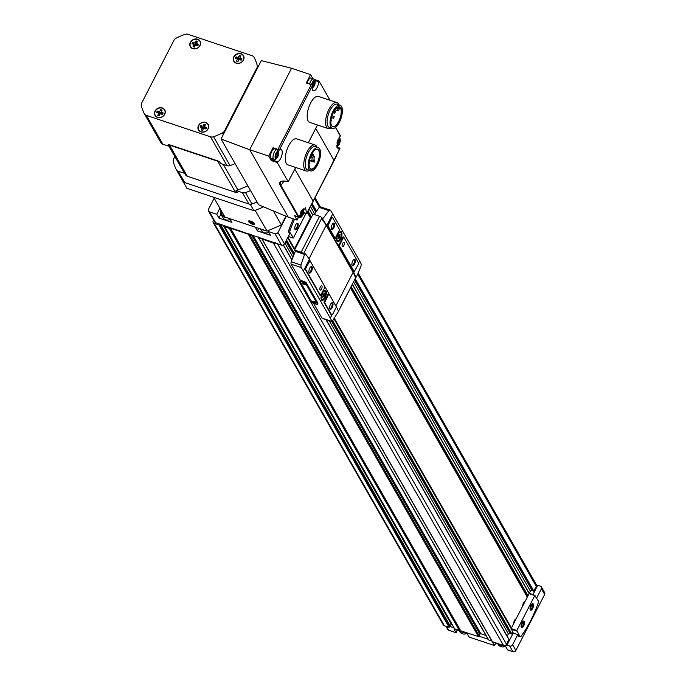 <?xml version="1.0" encoding="UTF-8"?>
<svg xmlns="http://www.w3.org/2000/svg" width="686" height="686" viewBox="0 0 686 686"><rect width="100%" height="100%" fill="white"/><g stroke="black" fill="none" stroke-linecap="round" stroke-linejoin="round"><path stroke-width="1.03" d="M268.929 230.299L268.295 231.534L275.009 233.772A2.29 1.955 -29.8 0 0 277.976 232.503L286.285 216.33M214.178 198.211L208.493 209.273A2.29 1.955 -29.8 0 0 209.47 211.863L216.776 214.306L218.903 218.028L231.937 222.384L229.801 218.663L255.269 227.177L257.396 230.899L270.43 235.255L268.295 231.534M219.906 208.235A7.546 6.44 -29.8 0 0 219.7 208.613L216.776 214.306M208.475 211.074L214.692 221.93A2.29 1.955 -29.8 0 0 215.687 222.727L281.517 245.151A2.29 1.955 -29.8 0 0 284.484 243.882L289.689 233.746L288.797 232.185A2.29 0.952 -71.5 0 1 288.926 229.861A64.038 26.54 -71.5 0 1 293.316 218.843M495.807 643.134L494.563 645.56L492.548 642.045L505.573 646.401L507.589 649.916L512.922 651.7A2.29 1.955 -29.8 0 0 515.881 650.431L544.65 594.462A2.29 1.955 -29.8 0 0 544.658 592.661L541.408 586.976A2.29 1.955 -29.8 0 0 540.414 586.178L537.747 585.287L532.962 594.616M457.313 630.271L456.07 632.698L454.055 629.182L467.089 633.538L469.095 637.054L494.563 645.56M445.943 626.258L447.769 629.456A2.29 1.955 -29.8 0 0 448.764 630.254L456.07 632.698M537.567 585.647L536.495 585.287A2.29 1.955 -29.8 0 0 536.28 584.549L358.143 273.097M513.239 632.981L506.997 645.123L509.664 646.015A2.29 1.955 -29.8 0 0 512.631 644.746L517.836 634.61L518.727 636.171A2.29 0.952 108.5 0 0 518.993 636.411A2.29 0.952 108.5 0 0 519.353 636.376M506.997 645.123L507.297 645.637L505.745 645.123A2.29 1.955 -29.8 0 0 506.508 644.24L508.926 639.532L508.626 639M454.672 628.848L478.408 636.548A0.686 0.583 -29.8 0 0 479.24 636.256L488.106 639.223M213.603 220.026L213.217 220.772A2.29 1.955 -29.8 0 0 213.209 222.564L443.328 624.92A2.29 1.955 -29.8 0 0 444.322 625.718L449.141 627.33L449.887 626.447L453.969 627.81M530.089 609.211A2.813 1.166 108.5 0 0 530.347 609.4A2.813 1.166 108.5 0 0 532.345 607.101A2.813 1.166 108.5 0 0 532.13 604.066A2.813 1.166 108.5 0 0 531.804 604.066M521.163 626.584A2.813 1.166 108.5 0 0 521.42 626.772A2.813 1.166 108.5 0 0 523.418 624.474A2.813 1.166 108.5 0 0 523.204 621.439A2.813 1.166 108.5 0 0 522.878 621.439M296.506 223.679A2.813 1.166 -71.5 0 1 296.832 223.679A2.813 1.166 -71.5 0 1 296.669 227.623A2.813 1.166 -71.5 0 1 295.049 229.013A2.813 1.166 -71.5 0 1 294.791 228.824M529.223 593.304L530.381 591.049A1.14 0.978 -29.8 0 1 532.104 590.526L533.845 591.049L536.263 586.341A2.29 1.955 -29.8 0 0 536.495 585.287M507.203 636.145L508.36 633.89A1.14 0.978 -29.8 0 1 510.084 633.375L511.825 633.898L512.742 632.115M258.245 236.953A0.686 0.583 -29.8 0 0 258.579 237.63L273.422 243.161A2.29 1.955 -29.8 0 0 275.626 242.767M460.623 630.606L230.505 228.249L248.289 234.192A0.686 0.583 -29.8 0 0 249.121 233.9M225.025 225.848L224.785 226.903L229.433 228.455L230.505 228.249M213.209 222.564A2.29 1.955 -29.8 0 0 214.204 223.362L219.014 224.974L219.76 224.09M262.163 239.337L492.256 641.65L503.541 645.517A2.29 1.955 -29.8 0 0 505.745 645.123M528.006 595.722L351.189 286.568M311.478 217.128L308.023 211.082M488.355 639.369A0.686 0.583 -29.8 0 0 488.706 639.987L491.879 641.05L261.76 238.694M511.147 628.539L334.159 319.084M294.611 249.936L287.64 237.742M527.594 596.528L350.778 287.374M310.998 218.045L311.238 216.999L310.355 216.699L307.577 211.845M452.374 625.015L451.637 624.766A1.14 0.978 -29.8 0 0 450.059 625.666L449.887 626.447M479.24 636.256A0.686 0.583 -29.8 0 0 479.343 636.059L479.917 634.233L251.393 234.663M485.945 635.45L480.852 633.744A0.686 0.583 -29.8 0 0 479.917 634.233M524.687 601.733A2.744 1.14 108.5 0 0 524.378 601.862A2.744 1.14 108.5 0 0 523.384 603.105A2.744 1.14 108.5 0 0 522.723 606.012M515.761 619.106A2.744 1.14 108.5 0 0 515.452 619.235A2.744 1.14 108.5 0 0 514.457 620.478A2.744 1.14 108.5 0 0 513.797 623.377M511.422 627.999L334.468 318.596M307.251 212.386L310.372 217.839L294.5 248.718L287.914 237.202M527.294 597.112L350.477 287.957M511.344 628.144L334.382 318.733M294.5 248.718L287.837 237.347M536.641 598.02L541.4 588.768A2.29 1.955 -29.8 0 0 541.408 586.976M535.003 595.328L529.086 593.63L511.13 628.565L513.3 633.092L517.836 634.61M294.508 219.246A64.038 26.54 108.5 0 0 290.109 230.256A2.29 0.952 108.5 0 0 289.981 232.588L293.437 237.896L305.93 213.586M297.364 228.078A3.43 1.423 -71.5 0 1 294.894 229.218A3.43 1.423 -71.5 0 1 295.126 226.08A3.43 1.423 -71.5 0 1 296.824 223.43A3.43 1.423 -71.5 0 1 298.178 224.399A3.43 1.423 -71.5 0 1 297.364 228.078M538.261 600.859L534.806 595.551L516.858 630.477L519.911 636.565A2.29 0.952 108.5 0 0 520.185 636.805A2.29 0.952 108.5 0 0 521.163 636.205A64.038 26.54 108.5 0 0 538.141 603.183A2.29 0.952 108.5 0 0 538.261 600.859M530.887 605.361A3.43 1.423 108.5 0 0 530.192 609.605A3.43 1.423 108.5 0 0 533.125 607.367A3.43 1.423 108.5 0 0 532.13 603.809A3.43 1.423 108.5 0 0 530.887 605.361M521.96 622.734A3.43 1.423 108.5 0 0 521.266 626.978A3.43 1.423 108.5 0 0 524.198 624.732A3.43 1.423 108.5 0 0 523.204 621.182A3.43 1.423 108.5 0 0 521.96 622.734M521.206 624.989L522.029 622.596M521.111 625.915A2.727 1.132 108.5 0 0 522.44 621.945M516.155 618.789A3.43 1.423 108.5 0 0 516.112 618.815A3.43 1.423 108.5 0 0 514.869 620.367A3.43 1.423 108.5 0 0 514.088 622.811M530.132 607.616L530.955 605.223M530.038 608.542A2.727 1.132 108.5 0 0 531.367 604.572M525.082 601.416A3.43 1.423 108.5 0 0 525.039 601.442A3.43 1.423 108.5 0 0 523.804 602.994A3.43 1.423 108.5 0 0 523.015 605.438M258.716 228.327L257.396 230.899M268.792 232.4A6.285 5.368 150.2 0 1 261.383 230.505L260.466 228.91M230.299 219.529A6.285 5.368 150.2 0 1 222.89 217.634L221.286 214.847A6.285 5.368 150.2 0 1 221.115 210.345M220.935 214.075L218.903 218.028M339.879 237.116L338.249 235.915L338.704 235.049L339.158 235.847L339.93 234.355L339.424 236.318L339.879 237.116L339.433 237.982L338.55 237.039M339.424 236.318L338.258 235.924M338.978 237.185L338.207 238.677L337.941 238.214L338.713 236.721M340.196 238.479A4.348 1.801 -71.5 0 1 337.692 240.64A4.348 1.801 -71.5 0 1 337.358 235.95A4.348 1.801 -71.5 0 1 340.445 232.4A4.348 1.801 -71.5 0 1 340.196 238.479M323.801 295.117L322.643 294.731L323.08 293.848L323.535 294.654L324.307 293.154L324.572 293.625L323.818 296.789L322.926 295.846M322.634 294.723L324.264 295.923M323.355 295.983L322.591 297.484L323.089 295.52M324.572 297.287A4.348 1.801 -71.5 0 1 322.068 299.439A4.348 1.801 -71.5 0 1 321.743 294.748A4.348 1.801 -71.5 0 1 324.83 291.198A4.348 1.801 -71.5 0 1 324.572 297.287M317.601 303.469A1.826 0.575 -152.8 0 0 317.884 303.323A1.826 0.575 -152.8 0 0 317.832 303.015L306.359 282.949A1.826 0.575 -152.8 0 0 304.31 281.594L300.357 280.274L291.138 264.153A2.29 0.952 108.5 0 1 291.276 261.803A109.777 45.499 108.5 0 1 295.314 251.299L294.577 250.013L313.022 214.109L319.582 216.304A2.29 0.72 -152.8 0 1 321.991 217.779A68.609 21.66 -152.8 0 1 322.429 218.302L322.3 219.709A68.609 21.66 27.2 0 1 326.193 225.291L353.11 272.351A68.609 21.66 27.2 0 1 355.271 277.35L355.837 276.792M313.502 303.255L322 318.124A2.29 0.952 108.5 0 0 322.266 318.364A2.29 0.952 108.5 0 0 322.626 318.33M322.266 318.364L332.084 321.64L338.404 311.521A68.609 21.66 -152.8 0 0 336.243 306.522L309.326 259.454A68.609 21.66 -152.8 0 0 305.433 253.88L304.593 254.352L300.922 265.028L301.034 267.463A68.609 21.66 27.2 0 1 303.375 271.039L330.292 318.098A68.609 21.66 27.2 0 1 331.904 321.434L322 318.124M325.07 297.784A5.256 2.178 -71.5 0 1 321.28 299.533A5.256 2.178 -71.5 0 1 321.64 294.714A5.256 2.178 -71.5 0 1 324.246 290.65A5.256 2.178 -71.5 0 1 326.322 292.133A5.256 2.178 -71.5 0 1 325.07 297.784M309.806 260.646L308.932 260.774L305.604 267.24A1.826 0.755 108.5 0 0 305.287 269.615L320.053 295.177M328.886 294.002L328.011 294.131L324.066 302.457L330.961 314.505A1.826 0.755 108.5 0 0 331.175 314.694A1.826 0.755 108.5 0 0 331.458 314.668M356.428 276.99L360.887 266.571L361.265 264.299A68.609 21.66 -152.8 0 0 359.653 260.972L332.736 213.912A68.609 21.66 -152.8 0 0 330.395 210.336L328.886 210.628L322.995 218.534L322.892 219.914A68.609 21.66 27.2 0 1 326.785 225.488L353.702 272.548A68.609 21.66 27.2 0 1 355.863 277.547L355.271 277.35M340.685 238.985A5.256 2.178 -71.5 0 1 336.895 240.726A5.256 2.178 -71.5 0 1 337.255 235.915A5.256 2.178 -71.5 0 1 339.87 231.842A5.256 2.178 -71.5 0 1 341.945 233.334A5.256 2.178 -71.5 0 1 340.685 238.985M332.067 217.505A1.826 0.755 108.5 0 0 331.853 217.308A1.826 0.755 108.5 0 0 330.798 218.217L327.359 225.574L334.734 238.205M343.566 237.03L342.683 237.167L338.747 245.485L353.813 271.562M305.124 253.777L303.984 254.197A68.609 21.66 -152.8 0 0 303.546 253.683A2.29 0.72 -152.8 0 0 301.137 252.199L294.577 250.013M304.841 253.683L305.433 253.88M303.984 254.197L295.314 251.299M310.355 216.699L310.055 217.282M294.457 249.661L294.877 248.846M320.499 207.026A2.29 0.952 108.5 0 0 320.233 206.786A2.29 0.952 108.5 0 0 319.23 207.395A109.777 45.499 108.5 0 0 314.317 214.547M299.911 281.149L312.336 302.869L316.28 304.19A1.826 0.575 -152.8 0 0 317.438 304.198A1.826 0.575 -152.8 0 0 317.386 303.889L305.913 283.824A1.826 0.575 -152.8 0 0 303.864 282.469L299.911 281.149L300.357 280.274M324.752 287.606L324.872 286.722L309.995 260.706L306.196 267.437A1.826 0.755 108.5 0 0 305.879 269.812L320.542 295.383L324.752 287.606M311.487 271.364A3.43 1.423 -71.5 0 1 309.017 272.505A3.43 1.423 -71.5 0 1 309.249 269.366A3.43 1.423 -71.5 0 1 310.947 266.708A3.43 1.423 -71.5 0 1 312.302 267.677A3.43 1.423 -71.5 0 1 311.487 271.364M321.537 288.952A2.29 0.952 -71.5 0 1 320.225 290.084A2.29 0.952 -71.5 0 1 320.053 287.614A2.29 0.952 -71.5 0 1 321.674 285.745A2.29 0.952 -71.5 0 1 321.537 288.952M358.332 262.592L343.669 237.022L339.338 245.682L354.216 271.699L358.015 264.959A1.826 0.755 108.5 0 0 358.332 262.592M354.508 264.144A3.43 1.423 -71.5 0 1 352.038 265.285A3.43 1.423 -71.5 0 1 352.27 262.138A3.43 1.423 -71.5 0 1 353.976 259.488A3.43 1.423 -71.5 0 1 355.331 260.457A3.43 1.423 -71.5 0 1 354.508 264.144M343.858 245.519A2.29 0.952 -71.5 0 1 342.537 246.66A2.29 0.952 -71.5 0 1 342.365 244.19A2.29 0.952 -71.5 0 1 343.995 242.321A2.29 0.952 -71.5 0 1 343.858 245.519M336.14 307.517L336.26 306.633L329.074 294.062L328.603 294.337L324.658 302.655L331.552 314.702A1.826 0.755 108.5 0 0 331.767 314.891A1.826 0.755 108.5 0 0 332.821 313.982L336.14 307.517M332.187 307.568A3.43 1.423 -71.5 0 1 329.717 308.709A3.43 1.423 -71.5 0 1 329.949 305.562A3.43 1.423 -71.5 0 1 331.655 302.912A3.43 1.423 -71.5 0 1 333.01 303.881A3.43 1.423 -71.5 0 1 332.187 307.568M339.553 229.75L332.659 217.702A1.826 0.755 108.5 0 0 332.444 217.513A1.826 0.755 108.5 0 0 331.398 218.414L327.951 225.771L335.137 238.342L339.553 229.75M333.799 227.941A3.43 1.423 -71.5 0 1 331.329 229.081A3.43 1.423 -71.5 0 1 331.561 225.934A3.43 1.423 -71.5 0 1 333.267 223.284A3.43 1.423 -71.5 0 1 334.622 224.253A3.43 1.423 -71.5 0 1 333.799 227.941M310.629 266.965A2.813 1.166 -71.5 0 1 310.955 266.965A2.813 1.166 -71.5 0 1 310.792 270.91A2.813 1.166 -71.5 0 1 309.172 272.299A2.813 1.166 -71.5 0 1 308.906 272.11M331.338 303.169A2.813 1.166 -71.5 0 1 331.655 303.169A2.813 1.166 -71.5 0 1 331.492 307.105A2.813 1.166 -71.5 0 1 329.872 308.503A2.813 1.166 -71.5 0 1 329.614 308.314M332.95 223.542A2.813 1.166 -71.5 0 1 333.267 223.542A2.813 1.166 -71.5 0 1 333.104 227.478A2.813 1.166 -71.5 0 1 331.492 228.875A2.813 1.166 -71.5 0 1 331.227 228.687M353.65 259.745A2.813 1.166 -71.5 0 1 353.976 259.745A2.813 1.166 -71.5 0 1 353.813 263.681A2.813 1.166 -71.5 0 1 352.192 265.079A2.813 1.166 -71.5 0 1 351.935 264.882M313.939 301.48A1.826 0.575 27.2 0 1 316.032 302.92A1.826 0.575 27.2 0 1 314.145 302.818A1.826 0.575 27.2 0 1 312.962 301.343A1.826 0.575 27.2 0 1 313.939 301.48M303.289 282.864A1.826 0.575 27.2 0 1 305.381 284.304A1.826 0.575 27.2 0 1 303.495 284.201A1.826 0.575 27.2 0 1 302.312 282.726A1.826 0.575 27.2 0 1 303.289 282.864M305.167 283.987A1.398 0.437 27.2 0 1 303.744 283.712A1.398 0.437 27.2 0 1 302.697 282.718M315.817 302.603A1.398 0.437 27.2 0 1 314.394 302.329A1.398 0.437 27.2 0 1 313.339 301.334M321.82 299.302A4.348 1.801 -71.5 0 1 321.537 299.259A4.348 1.801 -71.5 0 1 321.125 298.95M323.775 291.018A4.348 1.801 -71.5 0 1 324.289 291.018A4.348 1.801 -71.5 0 1 324.547 291.156M323.535 294.654L322.797 294.405M324.572 293.625L324.144 293.479M337.443 240.494A4.348 1.801 -71.5 0 1 337.16 240.46A4.348 1.801 -71.5 0 1 336.749 240.151M339.399 232.22A4.348 1.801 -71.5 0 1 339.913 232.22A4.348 1.801 -71.5 0 1 340.162 232.357M339.158 235.847L338.412 235.598M340.196 234.818L339.759 234.672M263.51 206.82A61.749 52.702 150.2 0 1 253.923 210.722L186.926 188.324L183.376 182.116A61.749 52.702 150.2 0 1 182.759 180.915M253.923 210.722L250.373 204.514L183.376 182.116M250.536 190.597A61.749 52.702 150.2 0 1 245.485 192.595L251.985 203.965A61.749 52.702 150.2 0 0 257.044 201.976A61.749 52.702 150.2 0 1 250.373 204.514M250.69 221.132A3.43 1.08 27.2 0 1 254.626 223.842A3.43 1.08 27.2 0 1 251.085 223.645A3.43 1.08 27.2 0 1 248.864 220.883A3.43 1.08 27.2 0 1 250.69 221.132M285.908 216.176L281.389 224.965L267.043 231.113L224.939 217.042L213.629 197.251M267.043 231.113L255.141 210.31M281.389 224.965L273.362 210.936M249.867 222.11A1.981 0.626 27.2 0 1 250.279 221.621L249.867 222.11L251.17 223.173A1.981 0.626 27.2 0 1 249.867 222.11L250.296 221.286M250.279 221.621A1.981 0.626 27.2 0 1 250.304 221.621A1.981 0.626 27.2 0 1 251.994 222.187A1.981 0.626 27.2 0 1 253.185 223.096A1.981 0.626 27.2 0 1 253.288 223.25A1.981 0.626 27.2 0 1 252.877 223.739A1.981 0.626 27.2 0 1 251.17 223.173L252.877 223.739L253.288 223.25M250.87 221.449A2.727 0.866 27.2 0 1 253.494 222.941A2.727 0.866 27.2 0 1 253.734 224.108A2.727 0.866 27.2 0 1 251.187 223.447A2.727 0.866 27.2 0 1 249.164 221.758A2.727 0.866 27.2 0 1 250.87 221.449M253.194 223.121L252.877 223.739M251.736 222.058L251.17 223.173M278.533 150.114L273.002 148.365L273.028 147.722L268.732 156.082L249.678 149.711L291.541 68.266L261.315 60.625L221.029 139.009L258.665 204.805L288.249 217.153L249.678 149.711L221.029 139.009M291.541 68.266L310.587 74.637L306.29 82.989L311.23 84.644L277.959 149.376L279.031 150.277L273.002 148.365M294.603 215.653L297.038 220.086L298.444 217.342M297.038 220.086L288.249 217.153M273.045 158.912A6.406 2.658 108.5 0 1 271.596 159.735L277.521 161.716L277.213 162.539L288.103 181.584A18.694 5.9 -152.8 0 0 280.368 185.657L298.221 216.862L298.89 216.879L280.926 185.469L280.368 185.657M268.732 156.082L271.287 160.558L277.213 162.539M312.859 78.607L310.587 74.637M314.582 79.559L319.076 81.094L329.966 100.139M309.24 170.428A13.72 5.685 -71.5 0 1 306.325 171.028L287.923 164.872A13.72 5.685 -71.5 0 1 288.72 145.655A13.72 5.685 -71.5 0 1 296.626 138.846L315.028 144.995A13.72 5.685 -71.5 0 1 317.001 147.224M331.064 127.973A13.72 5.685 -71.5 0 1 328.148 128.565L309.746 122.408A13.72 5.685 -71.5 0 1 310.544 103.192A13.72 5.685 -71.5 0 1 318.441 96.383L336.852 102.54A13.72 5.685 -71.5 0 1 338.824 104.761M288.394 181.473L295.666 167.461M317.489 124.998L308.357 142.765M319.016 81.042L318.647 81.694A6.406 2.658 108.5 0 1 316.778 88.185A6.406 2.658 108.5 0 1 313.382 90.835A6.406 2.658 108.5 0 1 312.422 85.656L312.156 84.635L306.29 82.989M277.521 161.716A6.406 2.658 108.5 0 0 281.714 155.825A6.406 2.658 108.5 0 0 281.037 149.522A6.406 2.658 108.5 0 0 279.331 150.054L279.031 150.277M312.507 85.141L311.23 84.644M336.895 147.216L339.947 148.528L313.125 201.187L294.8 169.142M298.89 216.879L305.647 207.712L306.479 213.655L313.125 201.187M306.479 213.655L303.795 212.48M335.514 127.433L340.35 135.699L337.049 142.594L337.992 149.008L339.947 148.528M337.178 107.325A10.316 4.279 -71.5 0 1 339.278 106.939A10.316 4.279 -71.5 0 1 340.059 118.078A10.316 4.279 -71.5 0 1 332.736 126.507A10.316 4.279 -71.5 0 1 331.295 124.938M338.935 107.093L338.026 108.868A1.372 0.566 108.5 0 0 337.949 110.789A1.372 0.566 108.5 0 0 338.738 110.112L339.647 108.337A10.316 4.279 108.5 0 0 338.935 107.093L338.309 106.879M144.48 113.962L160.764 142.439A4.57 3.902 150.2 0 0 160.867 142.628A4.57 3.902 150.2 0 0 162.856 144.223L169.271 146.367L168.087 144.3L219.4 161.45A4.913 4.193 150.2 0 1 217.694 161.219L169.493 145.106A4.913 4.193 150.2 0 1 168.087 144.3M247.818 185.846L237.948 190.073A4.913 4.193 150.2 0 1 236.027 190.519L237.21 192.586A4.913 4.193 150.2 0 1 235.504 192.354L187.295 176.242A4.913 4.193 150.2 0 1 185.889 175.427L184.706 173.361A4.913 4.193 150.2 0 1 183.977 172.46L169.005 146.281M235.101 163.602A61.749 52.702 150.2 0 1 230.042 165.592A4.57 3.902 150.2 0 1 226.997 165.66L220.583 163.517L219.4 161.45M184.706 173.361L178.291 171.217A4.57 3.902 150.2 0 1 176.302 169.631A4.57 3.902 150.2 0 1 176.199 169.433A61.749 52.702 150.2 0 1 173.284 161.733A4.57 3.902 150.2 0 1 173.627 158.912L174.861 156.511M251.985 203.965A4.57 3.902 150.2 0 1 248.949 204.034L184.8 182.596A4.57 3.902 150.2 0 1 182.81 181.001A4.57 3.902 150.2 0 1 182.708 180.812L176.422 169.811M245.485 192.595A4.57 3.902 150.2 0 1 242.441 192.663L236.027 190.519M210.491 136.806L146.35 115.359A4.57 3.902 150.2 0 1 144.36 113.773A4.57 3.902 150.2 0 1 144.257 113.576A61.749 52.702 150.2 0 1 141.342 105.884A4.57 3.902 150.2 0 1 141.685 103.054L173.918 40.337A4.57 3.902 150.2 0 1 176.148 38.142A61.749 52.702 150.2 0 1 184.963 34.369A4.57 3.902 150.2 0 1 188.007 34.3L252.156 55.746A4.57 3.902 150.2 0 1 254.137 57.332A4.57 3.902 150.2 0 1 254.24 57.53A61.749 52.702 150.2 0 1 257.164 65.221A4.57 3.902 150.2 0 1 256.821 68.051L224.588 130.769A4.57 3.902 150.2 0 1 222.35 132.964A61.749 52.702 150.2 0 1 213.535 136.737A4.57 3.902 150.2 0 1 210.491 136.806L226.997 165.66M200.878 131.892A5.599 4.785 -29.8 0 0 208.698 126.901A5.599 4.785 -29.8 0 0 204.642 122.202A5.599 4.785 -29.8 0 0 198.357 125.795A5.599 4.785 -29.8 0 0 200.346 131.678A5.599 4.785 -29.8 0 0 200.878 131.892M157.454 117.375A5.599 4.785 -29.8 0 0 165.275 112.384A5.599 4.785 -29.8 0 0 161.21 107.685A5.599 4.785 -29.8 0 0 154.925 111.278A5.599 4.785 -29.8 0 0 156.923 117.169A5.599 4.785 -29.8 0 0 157.454 117.375M192.766 48.672A5.599 4.785 -29.8 0 0 200.586 43.672A5.599 4.785 -29.8 0 0 196.522 38.973A5.599 4.785 -29.8 0 0 190.236 42.566A5.599 4.785 -29.8 0 0 192.234 48.457A5.599 4.785 -29.8 0 0 192.766 48.672M236.19 63.189A5.599 4.785 -29.8 0 0 244.019 58.19A5.599 4.785 -29.8 0 0 239.954 53.491A5.599 4.785 -29.8 0 0 233.669 57.084A5.599 4.785 -29.8 0 0 235.658 62.975A5.599 4.785 -29.8 0 0 236.19 63.189M236.327 63.061A5.377 4.588 -29.8 0 0 242.312 61.44A5.377 4.588 -29.8 0 0 243.324 55.858A5.377 4.588 -29.8 0 0 236.378 54.546A5.377 4.588 -29.8 0 0 233.995 61.191A5.377 4.588 -29.8 0 0 236.327 63.061M238.291 57.555L236.164 56.844A3.43 2.924 -29.8 0 0 235.418 58.293L237.545 58.996L236.481 61.08A3.43 2.924 -29.8 0 0 237.956 61.577L239.028 59.493L241.155 60.205A3.43 2.924 -29.8 0 0 241.901 58.756L239.774 58.044L240.837 55.969A3.43 2.924 -29.8 0 0 239.363 55.472L238.291 57.555L239.328 59.365L237.202 58.653L236.164 56.844M243.993 58.361A5.377 4.588 -29.8 0 0 243.479 56.123A5.377 4.588 -29.8 0 0 243.401 55.986M234.072 61.32A5.377 4.588 -29.8 0 0 234.149 61.457A5.377 4.588 -29.8 0 0 235.821 63.043M192.903 48.543A5.377 4.588 -29.8 0 0 198.88 46.922A5.377 4.588 -29.8 0 0 199.9 41.34A5.377 4.588 -29.8 0 0 192.955 40.028A5.377 4.588 -29.8 0 0 190.571 46.674A5.377 4.588 -29.8 0 0 192.903 48.543M194.867 43.038L192.74 42.326A3.43 2.924 -29.8 0 0 191.994 43.775L194.121 44.487L193.049 46.562A3.43 2.924 -29.8 0 0 194.532 47.06L195.604 44.976L197.731 45.688A3.43 2.924 -29.8 0 0 198.468 44.238L196.342 43.527L197.414 41.452A3.43 2.924 -29.8 0 0 195.93 40.954L194.867 43.038L195.862 44.779L193.735 44.067L192.74 42.326M200.569 43.844A5.377 4.588 -29.8 0 0 200.046 41.606A5.377 4.588 -29.8 0 0 199.969 41.469M190.648 46.802A5.377 4.588 -29.8 0 0 190.717 46.94A5.377 4.588 -29.8 0 0 192.389 48.526M157.591 117.255A5.377 4.588 -29.8 0 0 163.568 115.634A5.377 4.588 -29.8 0 0 164.589 110.052A5.377 4.588 -29.8 0 0 157.643 108.731A5.377 4.588 -29.8 0 0 155.25 115.385A5.377 4.588 -29.8 0 0 157.591 117.255M159.555 111.749L157.428 111.038A3.43 2.924 -29.8 0 0 156.682 112.478L158.809 113.19L157.737 115.274A3.43 2.924 -29.8 0 0 159.221 115.771L160.284 113.687L162.411 114.399A3.43 2.924 -29.8 0 0 163.157 112.95L161.03 112.238L162.102 110.163A3.43 2.924 -29.8 0 0 160.618 109.666L159.555 111.749L160.55 113.49L158.423 112.778L157.428 111.038M165.257 112.555A5.377 4.588 -29.8 0 0 164.734 110.309A5.377 4.588 -29.8 0 0 164.657 110.18M155.336 115.514A5.377 4.588 -29.8 0 0 155.405 115.651A5.377 4.588 -29.8 0 0 157.077 117.237M201.015 131.772A5.377 4.588 -29.8 0 0 207.001 130.151A5.377 4.588 -29.8 0 0 208.012 124.569A5.377 4.588 -29.8 0 0 201.067 123.248A5.377 4.588 -29.8 0 0 198.683 129.903A5.377 4.588 -29.8 0 0 201.015 131.772M202.979 126.267L200.852 125.555A3.43 2.924 -29.8 0 0 200.106 126.996L202.233 127.707L201.169 129.791A3.43 2.924 -29.8 0 0 202.644 130.289L203.716 128.205L205.843 128.917A3.43 2.924 -29.8 0 0 206.589 127.467L204.462 126.756L205.526 124.681A3.43 2.924 -29.8 0 0 204.051 124.183L202.979 126.267L203.974 128.008L201.847 127.296L200.852 125.555M208.681 127.073A5.377 4.588 -29.8 0 0 208.167 124.826A5.377 4.588 -29.8 0 0 208.081 124.698M198.76 130.031A5.377 4.588 -29.8 0 0 198.829 130.169A5.377 4.588 -29.8 0 0 200.501 131.755M238.462 60.6L237.545 58.996M241.3 60.025L239.774 58.044M240.272 57.067L239.363 55.472M239.894 58.259L239.328 59.365M203.15 129.311L202.233 127.707M206.023 128.694L204.462 126.756M204.96 125.778L204.051 124.183M204.539 126.901L203.974 128.008M159.718 114.794L158.809 113.19M162.591 114.176L161.03 112.238M161.536 111.261L160.618 109.666M161.116 112.384L160.55 113.49M195.03 46.082L194.121 44.487M197.902 45.465L196.342 43.527M196.848 42.558L195.93 40.954M196.428 43.672L195.862 44.779M333.473 112.024A10.547 4.373 -71.5 0 1 337.289 107.256A10.547 4.373 -71.5 0 1 340.35 118.172A10.547 4.373 -71.5 0 1 331.338 125.058A10.547 4.373 -71.5 0 1 333.473 112.024M333.036 111.252A12.237 5.068 -71.5 0 1 340.085 105.181A12.237 5.068 -71.5 0 1 341.011 118.395A12.237 5.068 -71.5 0 1 332.324 128.393A12.237 5.068 -71.5 0 1 333.036 111.252M332.324 128.393L329.366 127.399A12.237 5.068 -71.5 0 1 330.077 110.266A12.237 5.068 -71.5 0 1 337.118 104.195L340.085 105.181M328.148 128.565A13.72 5.685 -71.5 0 1 328.954 109.348A13.72 5.685 -71.5 0 1 336.852 102.54M315.354 149.788A10.316 4.279 -71.5 0 1 317.455 149.402A10.316 4.279 -71.5 0 1 318.235 160.541A10.316 4.279 -71.5 0 1 310.912 168.962A10.316 4.279 -71.5 0 1 309.472 167.393M311.65 154.479A10.547 4.373 -71.5 0 1 315.466 149.72A10.547 4.373 -71.5 0 1 318.527 160.635A10.547 4.373 -71.5 0 1 309.515 167.521A10.547 4.373 -71.5 0 1 311.65 154.479M311.212 153.715A12.237 5.068 -71.5 0 1 318.261 147.644A12.237 5.068 -71.5 0 1 319.187 160.858A12.237 5.068 -71.5 0 1 310.501 170.857A12.237 5.068 -71.5 0 1 311.212 153.715M310.501 170.857L307.542 169.862A12.237 5.068 -71.5 0 1 308.254 152.729A12.237 5.068 -71.5 0 1 315.294 146.658L318.261 147.644M306.325 171.028A13.72 5.685 -71.5 0 1 307.131 151.803A13.72 5.685 -71.5 0 1 315.028 144.995M313.939 161.381L314.231 162.093L314.797 160.61L313.982 159.452L314.239 156.237L312.113 157.969L311.838 161.364L313.442 160.507L313.939 161.381L312.653 160.953M331.818 116.166L332.324 114.648M334.837 112.032L334.785 113.319L335.36 111.578L334.837 112.032M333.653 117.014L333.602 118.292L334.176 116.56L333.653 117.014M330.884 121.568L331.63 120.11L330.901 121.156M313.313 155.928A1.715 0.712 108.5 0 0 313.082 154.436A1.715 0.712 108.5 0 0 312.096 155.285A1.715 0.712 108.5 0 0 312.001 155.49M309.06 164.331A1.715 0.712 108.5 0 0 309.789 162.608A1.715 0.712 108.5 0 0 309.506 161.399A1.715 0.712 108.5 0 0 309.343 161.39M303.169 208.63L303.838 212.24L302.895 215.087L301.428 216.99L299.876 217.642L296.541 216.707A5.034 2.084 -71.5 0 1 295.923 216.124M307.251 82.997A5.034 2.084 -71.5 0 1 308.185 80.511A5.034 2.084 -71.5 0 1 311.084 78.015L314.308 79.276L315.26 81.334L314.239 85.939L312.181 88.22M271.596 159.735L271.287 160.558M277.144 149.668L278.782 153.921C276.604 158.963 275 160.73 273.954 159.212L271.493 158.389A5.034 2.084 -71.5 0 1 271.785 151.34A5.034 2.084 -71.5 0 1 274.314 148.802M337.778 141.179A2.744 1.14 -71.5 0 1 339.87 141.042A2.744 1.14 -71.5 0 1 337.812 145.046A2.744 1.14 -71.5 0 1 337.778 141.179M339.364 142.859L338.335 144.695L337.383 144.763L337.349 142.997L338.644 140.15L339.596 140.09L339.364 142.859L337.418 142.208M312.13 84.627A2.744 1.14 -71.5 0 1 312.722 82.86A2.744 1.14 -71.5 0 1 314.617 81.771A2.744 1.14 -71.5 0 1 314.188 85.27A2.744 1.14 -71.5 0 1 312.284 86.479M312.362 83.889L314.317 84.541L313.279 86.376L312.293 86.419M312.387 84.772L313.588 81.831L314.548 81.771L314.317 84.541M301.377 212.017A2.744 1.14 -71.5 0 1 303.469 211.871A2.744 1.14 -71.5 0 1 301.411 215.884A2.744 1.14 -71.5 0 1 301.377 212.017M302.963 213.689L301.926 215.524L300.974 215.593L300.948 213.826L302.243 210.988L303.195 210.919L302.963 213.689L301.017 213.037M276.321 153.698A2.744 1.14 -71.5 0 1 278.422 153.553A2.744 1.14 -71.5 0 1 276.355 157.566A2.744 1.14 -71.5 0 1 276.321 153.698M277.907 155.37L276.878 157.205L275.926 157.274L275.892 155.508L277.187 152.669L278.139 152.601L277.907 155.37L275.961 154.719M209.47 211.863L215.687 222.727M275.009 233.772L281.517 245.151M512.922 651.7L509.664 646.015M448.764 630.254L446.603 626.481M492.454 641.804L262.335 239.448M503.541 645.517L273.422 243.161M454.904 629.251L224.785 226.903M459.56 630.811L229.433 228.455M444.322 625.718L214.204 223.362M449.141 627.33L219.014 224.974M506.508 644.24L277.478 243.804M508.926 639.532L325.936 319.59M291.902 260.071L283.284 245.013M533.845 591.049L355.219 278.73M316.572 211.159L312.13 203.382M536.263 586.341L357.698 274.126M319.41 207.181L314.548 198.674M529.146 593.536L352.321 284.364M312.602 214.924L309.206 208.981M277.976 232.503L284.484 243.882M511.825 633.898L332.89 321.031M294.354 253.666L286.508 239.937M449.767 626.97L219.649 224.614M450.059 625.666L220.523 224.348M451.637 624.766L223.113 225.205M459.894 630.794L229.776 228.438M460.289 630.623L230.17 228.267M478.408 636.548L248.289 234.192M479.343 636.059L249.387 233.995M480.852 633.744L252.885 235.161M488.706 639.987L258.579 237.63M508.36 633.89L329.22 320.688M292.956 257.267L284.87 243.127M510.084 633.375L331.715 321.52M293.762 255.166L285.822 241.275M511.139 634.104L332.384 321.562M294.028 254.497L286.122 240.683M530.381 591.049L353.582 281.92M314.702 213.955L310.484 206.58M532.104 590.526L354.533 280.06M315.792 212.317L311.444 204.72M533.159 591.255L354.834 279.468M316.135 211.803L311.744 204.128M515.881 650.431L512.631 644.746M544.65 594.462L541.4 588.768M288.926 229.861L290.109 230.256M288.797 232.185L289.981 232.588M288.291 236.464L293.119 238.076M529.086 593.63L534.806 595.551M511.13 628.565L516.858 630.477M511.053 629.156L516.772 631.077M518.727 636.171L519.911 636.565M505.479 646.366A6.285 5.368 150.2 0 1 498.13 644.446L497.753 643.785M466.986 633.504A6.285 5.368 150.2 0 1 459.637 631.574L459.26 630.914M219.7 208.613L220.918 210.731M264.316 230.196A6.285 5.368 150.2 0 1 260.98 229.081M224.485 216.244A5.599 4.785 150.2 0 1 221.355 210.756M225.823 217.333A6.285 5.368 150.2 0 1 221.286 214.847L221.081 210.276M301.034 267.463L291.138 264.153M303.375 271.039L309.326 259.454M330.292 318.098L331.938 314.908M322.892 219.914L322.3 219.709M326.785 225.488L332.736 213.912M353.702 272.548L354.13 271.716M358.469 263.287L359.653 260.972M335.883 305.879L353.11 272.351M338.361 311.367L355.734 277.564M308.957 258.828L326.193 225.291M303.546 253.683L321.991 217.779M301.137 252.199L319.582 216.304M304.593 254.352L304.001 254.154M300.922 265.028L291.276 261.803M322.995 218.534L322.403 218.337M328.886 210.628L319.23 207.395M309.523 260.972L308.932 260.774M306.196 267.437L305.604 267.24M305.879 269.812L305.287 269.615M320.465 295.306L319.873 295.109M343.274 237.365L342.683 237.167M339.459 244.791L338.867 244.593M339.338 245.682L338.747 245.485M354.216 271.699L353.624 271.502M328.603 294.337L328.011 294.131M324.778 301.763L324.186 301.566M324.658 302.655L324.066 302.457M331.552 314.702L330.961 314.505M331.398 218.414L330.798 218.217M328.071 224.879L327.479 224.682M327.951 225.771L327.359 225.574M335.137 238.342L334.545 238.145M303.864 282.469L304.31 281.594M305.913 283.824L306.359 282.949M317.386 303.889L317.832 303.015M273.028 147.722L277.959 149.376M303.778 212.549L306.248 213.372M294.474 215.61L298.221 216.862M314.617 79.602L318.947 81.051M312.422 85.656L279.331 150.054M284.03 181.095A137.217 117.126 150.2 0 1 280.926 185.469A18.239 5.762 -152.8 0 1 280.625 182.107A18.239 5.762 -152.8 0 1 282.572 181.087M340.419 136.068L335.497 127.459M334.056 160.464L315.731 128.419M187.295 176.242L169.493 145.106M235.504 192.354L217.694 161.219M237.948 190.073L223.267 164.417M178.291 171.217L184.8 182.596M242.441 192.663L248.949 204.034M162.856 144.223L146.35 115.359M257.181 68.677L256.821 68.051M224.948 131.395L224.588 130.769M258.108 66.868L257.164 65.221M223.293 134.61L222.35 132.964M230.042 165.592L213.535 136.737M314.111 161.939L312.096 161.27M314.102 156.262L311.247 155.31M312.533 157.145L310.724 156.537M312.113 157.969L310.398 157.394M311.718 160.901L309.583 160.19M311.744 161.261L309.506 160.515M338.026 108.868L336.114 108.225M315.088 80.511L318.647 81.694M337.649 140.296A3.696 1.535 -71.5 0 1 340.059 139.455A3.696 1.535 -71.5 0 1 339.218 144.257A3.696 1.535 -71.5 0 1 336.74 145.449M311.624 84.455A3.696 1.535 -71.5 0 1 312.362 82.397A3.696 1.535 -71.5 0 1 314.788 80.759A3.696 1.535 -71.5 0 1 314.642 84.901A3.696 1.535 -71.5 0 1 312.181 87.576M309.72 83.821A5.034 2.084 -71.5 0 1 310.655 81.334A5.034 2.084 -71.5 0 1 313.553 78.839M301.008 211.545A3.696 1.535 -71.5 0 1 303.829 211.357A3.696 1.535 -71.5 0 1 301.06 216.75A3.696 1.535 -71.5 0 1 301.008 211.545M299.01 217.531A5.034 2.084 -71.5 0 1 298.393 216.948L294.526 215.661M275.961 153.227A3.696 1.535 -71.5 0 1 278.782 153.038A3.696 1.535 -71.5 0 1 276.004 158.432A3.696 1.535 -71.5 0 1 275.961 153.227M273.954 159.212A5.034 2.084 -71.5 0 1 274.246 152.163A5.034 2.084 -71.5 0 1 276.784 149.625M337.495 143.588L338.773 144.017M339.047 140.544L339.613 140.733M338.078 141.333L339.621 141.848M312.49 85.287L313.716 85.699M313.991 82.226L314.565 82.414M313.022 83.015L314.574 83.529M301.094 214.426L302.363 214.847M302.646 211.374L303.212 211.562M301.677 212.163L303.221 212.686M276.038 156.108L277.315 156.537M277.59 153.055L278.156 153.244M276.621 153.853L278.173 154.367M454.707 629.096L224.588 226.74M488.406 639.746L258.288 237.39M492.256 641.65L262.138 239.294M508.926 639.181L326.193 319.676M291.979 259.857L283.447 244.928M529.283 593.407L352.415 284.175M312.705 214.735L309.309 208.793M330.043 210.062L320.233 206.786L315.037 197.722M288.283 236.49L293.179 238.119M529.343 593.407L535.071 595.319M518.993 636.411L520.185 636.805M515.452 619.235L516.112 618.815M524.378 601.862L525.039 601.442M505.591 646.426L498.13 644.446M467.097 633.555L459.637 631.574M338.387 311.47L355.802 277.59M355.923 277.633L355.331 277.427M309.918 260.637L309.326 260.44M320.542 295.383L319.95 295.186M343.669 237.022L343.077 236.824M354.293 271.767L353.702 271.57M328.997 293.994L328.405 293.797M331.767 314.891L331.175 314.694M332.444 217.513L331.853 217.308M335.222 238.411L334.622 238.214M317.438 304.198L317.884 303.323M324.83 291.198L324.289 291.018M322.068 299.439L321.537 299.259M340.445 232.4L339.913 232.22M337.692 240.64L337.16 240.46M336.243 156.451L311.015 205.551M340.35 135.699L335.591 127.382M176.302 169.631L182.81 181.001M160.867 142.628L144.36 113.773M314.231 162.093L311.976 161.339M314.239 156.237L311.273 155.25M311.838 161.364L309.497 160.575M337.949 110.789L334.845 109.751M335.36 111.578L333.971 111.115M334.785 113.319L333.113 112.753M334.176 116.56L332.084 115.857M333.602 118.292L331.441 117.572M331.63 120.11L331.012 119.904M313.082 154.436L311.89 154.041M288.171 181.636C282.538 180.95 280.025 181.104 280.625 182.107M336.869 147.104L339.87 148.107M303.718 212.84L306.316 213.715M339.047 137.363L340.102 138.709L340.239 141.402L339.296 144.257L336.809 146.71M337.383 144.06L338.078 144.292M338.361 140.373L338.901 140.553M312.404 85.767L313.022 85.973M313.305 82.054L313.845 82.234M300.974 214.898L301.669 215.13M301.96 211.202L302.5 211.382M275.926 156.579L276.621 156.811M276.904 152.884L277.444 153.064"/></g></svg>
